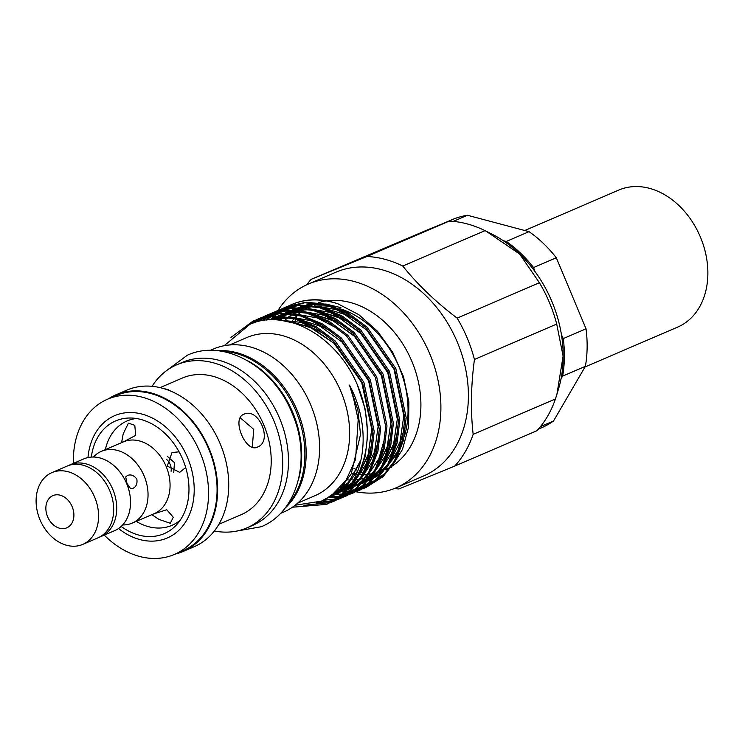 <?xml version="1.0" encoding="UTF-8"?>
<svg xmlns="http://www.w3.org/2000/svg" width="745" height="745" viewBox="0 0 745 745"><rect width="100%" height="100%" fill="white"/><g stroke="black" fill="none" stroke-linecap="round" stroke-linejoin="round"><path stroke-width="1.12" d="M104.281 535.124A84.511 63.968 -113.3 0 0 173.566 554.783A84.511 63.968 -113.3 0 0 174.358 554.457L182.879 550.788A84.511 63.968 -113.3 0 0 208.47 448.397A84.511 63.968 -113.3 0 0 116.872 395.204A84.511 63.968 -113.3 0 0 116.09 395.53L107.559 399.199A84.511 63.968 -113.3 0 0 73.41 463.371M174.358 554.457A84.511 63.968 -113.3 0 0 199.939 452.066A84.511 63.968 -113.3 0 0 108.351 398.873A84.511 63.968 -113.3 0 0 107.559 399.199M121.174 526.445A61.369 46.451 -113.3 0 0 163.574 533.895A61.369 46.451 -113.3 0 0 164.142 533.662A61.369 46.451 -113.3 0 0 182.721 459.302A61.369 46.451 -113.3 0 0 116.211 420.674A61.369 46.451 -113.3 0 0 115.643 420.916A61.369 46.451 -113.3 0 0 91.328 457.076M118.529 528.54A66.575 50.399 -113.3 0 0 166.647 538.244A66.575 50.399 -113.3 0 0 187.6 457.728A66.575 50.399 -113.3 0 0 115.27 415.412A66.575 50.399 -113.3 0 0 87.985 457.551M585.086 366.922L677.689 327.083A74.565 56.443 -113.3 0 0 683.696 210.453A74.565 56.443 -113.3 0 0 618.75 190.087L525.057 230.401M68.549 465.523A39.057 29.567 66.7 0 1 70.049 464.815A39.057 29.567 66.7 0 1 70.412 464.666A39.057 29.567 66.7 0 1 112.746 489.251A39.057 29.567 66.7 0 1 100.92 536.568A39.057 29.567 66.7 0 1 100.556 536.726A39.057 29.567 66.7 0 1 99.374 537.173M93.442 457.02A39.057 29.567 66.7 0 1 101.367 451.34A39.057 29.567 66.7 0 1 101.73 451.191A39.057 29.567 66.7 0 1 144.064 475.776A39.057 29.567 66.7 0 1 132.238 523.102A39.057 29.567 66.7 0 1 131.874 523.251A39.057 29.567 66.7 0 1 122.664 524.946M132.722 488.45C136.149 486.895 137.518 483.784 136.838 479.1C133.96 475.31 130.785 474.127 127.32 475.534L125.728 476.94L126.948 483.347L130.552 488.618L132.722 488.45M171.089 471.268A10.653 8.065 -113.3 0 0 166.303 459.218M561.087 378.562L562.643 376.123A113.268 85.74 -113.3 0 0 563.276 338.593L561.469 334.859M534.957 271.497L533.56 267.548A113.268 85.74 -113.3 0 0 506.302 241.445L503.396 240.793M443.461 223.37L451.777 219.794A113.268 85.74 66.7 0 1 452.839 219.347A113.268 85.74 66.7 0 1 467.469 215.268L529.052 231.658A113.268 85.74 66.7 0 1 556.31 257.761L586.036 328.806A113.268 85.74 66.7 0 1 585.393 366.335L553.526 420.99A113.268 85.74 66.7 0 1 541.308 427.891L538.3 429.185M151.85 514.655L158.992 519.423L170.326 523.279L173.259 517.216L166.768 509.738L153.368 514.013M124.75 441.198L135.674 435.369L134.798 425.339L128.429 423.132L123.186 433.879L121.631 442.418L124.75 441.198M175.252 554.075A85.219 64.508 -113.3 0 0 182.367 551.775A85.219 64.508 -113.3 0 0 183.158 551.44L194.249 546.672A85.219 64.508 -113.3 0 0 220.045 443.424A85.219 64.508 -113.3 0 0 127.684 389.775A85.219 64.508 -113.3 0 0 126.892 390.11L115.801 394.878A85.219 64.508 -113.3 0 0 108.453 398.817M173.715 472.665L174.47 462.664L167.327 456.34M179.098 451.852L172.002 452.504L167.271 466.072L179.685 472.367L185.701 467.525M114.367 530.785A39.057 29.567 -113.3 0 0 114.73 530.626A39.057 29.567 -113.3 0 0 126.557 483.309A39.057 29.567 -113.3 0 0 84.222 458.724A39.057 29.567 -113.3 0 0 83.859 458.873A39.057 29.567 -113.3 0 0 83.496 459.032M97.52 538.03A39.057 29.567 -113.3 0 0 97.884 537.881A39.057 29.567 -113.3 0 0 109.701 490.555A39.057 29.567 -113.3 0 0 67.376 465.97A39.057 29.567 -113.3 0 0 67.003 466.128A39.057 29.567 -113.3 0 0 66.65 466.286M82.416 544.53A39.057 29.567 -113.3 0 0 82.779 544.381A39.057 29.567 -113.3 0 0 94.606 497.055A39.057 29.567 -113.3 0 0 52.271 472.47A39.057 29.567 -113.3 0 0 51.908 472.619A39.057 29.567 -113.3 0 0 40.081 519.945A39.057 29.567 -113.3 0 0 82.416 544.53M66.65 527.888A17.535 13.27 -113.3 0 0 72.163 506.684A17.535 13.27 -113.3 0 0 53.118 495.537A17.535 13.27 -113.3 0 0 47.596 516.741A17.535 13.27 -113.3 0 0 66.65 527.888M183.158 551.44A85.219 64.508 -113.3 0 0 208.963 448.192A85.219 64.508 -113.3 0 0 116.602 394.543A85.219 64.508 -113.3 0 0 115.801 394.878M257.453 447.084C273.257 441.524 258.738 406.733 243.755 414.322C231.22 418.55 245.776 453.342 257.453 447.084L257.332 447.13M240.16 417.703L253.747 429.371L252.266 447.279M355.961 491.756A110.921 83.971 -113.3 0 0 394.98 488.282A110.921 83.971 -113.3 0 0 396.014 487.845L423.505 476.018A110.921 83.971 -113.3 0 0 457.095 341.62A110.921 83.971 -113.3 0 0 336.861 271.795A110.921 83.971 -113.3 0 0 335.827 272.232L308.337 284.059A110.921 83.971 -113.3 0 0 277.978 310.423M396.014 487.845A110.921 83.971 -113.3 0 0 429.595 353.447A110.921 83.971 -113.3 0 0 309.371 283.622A110.921 83.971 -113.3 0 0 308.337 284.059M385.109 469.881A90.117 68.214 -113.3 0 0 390.743 466.938M392.354 465.923A90.117 68.214 -113.3 0 0 412.758 363.504A90.117 68.214 -113.3 0 0 326.738 300.859M326.45 300.896A90.117 68.214 -113.3 0 0 318.525 302.666M316.923 303.187A90.117 68.214 -113.3 0 0 315.424 303.718M375.089 474.202L372.323 475.394A90.117 68.214 -113.3 0 0 375.517 473.811M379.587 471.399A90.117 68.214 -113.3 0 0 387.065 465.467M389.374 463.148A90.117 68.214 -113.3 0 0 400.838 445.845M404.293 436.663A90.117 68.214 -113.3 0 0 339.385 308.551M332.4 306.875A90.117 68.214 -113.3 0 0 316.383 306.093M313.719 306.409A90.117 68.214 -113.3 0 0 305.757 308.169M297.628 503.164L314.809 495.77A86.103 65.178 -113.3 0 0 340.875 391.442A86.103 65.178 -113.3 0 0 247.545 337.243A86.103 65.178 -113.3 0 0 246.744 337.578L229.562 344.972M280.362 513.482L283.677 512.057A88.767 67.199 -113.3 0 0 310.553 404.507A88.767 67.199 -113.3 0 0 214.337 348.632A88.767 67.199 -113.3 0 0 213.508 348.977L210.202 350.401M284.851 508.351A88.767 67.199 -113.3 0 0 296.892 409.741A88.767 67.199 -113.3 0 0 217.009 350.681M214.346 530.98A88.767 67.199 -113.3 0 0 245.971 528.27A88.767 67.199 -113.3 0 0 246.8 527.926L252.555 525.448A88.767 67.199 -113.3 0 0 279.431 417.898A88.767 67.199 -113.3 0 0 183.214 362.023A88.767 67.199 -113.3 0 0 182.395 362.368L176.639 364.845A88.767 67.199 -113.3 0 0 152.101 386.31M246.8 527.926A88.767 67.199 -113.3 0 0 273.676 420.376A88.767 67.199 -113.3 0 0 177.468 364.491A88.767 67.199 -113.3 0 0 176.639 364.845M218.872 524.284L241.119 514.721A74.388 56.313 -113.3 0 0 263.637 424.585A74.388 56.313 -113.3 0 0 183.009 377.762A74.388 56.313 -113.3 0 0 182.32 378.05L160.073 387.624M168.845 390.343L168.687 389.784L161.19 387.894M219.57 523.064L222.224 517.756M394.217 488.59A120.373 91.114 -113.3 0 0 398.957 488.934L454.627 466.137A120.373 91.114 -113.3 0 0 473.159 434.335C470.486 410.812 470.915 385.854 474.444 359.453L556.711 324.056L563.099 356.082L556.943 394.152L558.554 388.834A113.268 85.74 -113.3 0 0 491.989 234.126L486.131 231.192L519.61 254.017L539.417 282.728L457.151 318.124C435.993 302.163 417.861 284.804 402.756 266.04A120.373 91.114 -113.3 0 0 366.931 256.504L311.261 279.3A120.373 91.114 -113.3 0 0 306.567 284.851M311.261 279.3L428.384 229.488L449.198 221.107L366.931 256.504M402.756 266.04L485.032 230.643A120.373 91.114 -113.3 0 0 449.198 221.107M485.032 230.643L486.131 231.183M556.711 324.056A120.373 91.114 -113.3 0 0 539.417 282.728M556.943 394.152L555.435 398.947L473.159 434.335M454.627 466.137L536.894 430.74A120.373 91.114 -113.3 0 0 555.435 398.947M474.444 359.453A120.373 91.114 -113.3 0 0 457.151 318.124M299.704 307.499L306.148 305.534M308.421 305.04L322.147 304.035M328.2 304.603L325.779 303.988M288.669 305.888L292.124 304.342C305.906 298.643 321.17 298.466 337.913 303.811A98.713 74.724 -113.3 0 0 292.729 304.081A98.713 74.724 -113.3 0 0 291.807 304.472A98.713 74.724 -113.3 0 0 289.004 305.767M337.913 303.811L358.801 314.66L377.473 331.227L392.727 352.357L403.464 376.57L408.875 402.077L408.558 426.969L402.514 449.328L391.237 467.506M386.627 472.218L376.374 479.696M374.661 480.627L369.501 482.974M301.157 309.808A90.117 68.214 -113.3 0 0 300.365 310.144A90.117 68.214 -113.3 0 0 298.792 310.851M295.607 312.481A90.117 68.214 -113.3 0 0 293.474 313.738M291.407 315.098A90.117 68.214 -113.3 0 0 289.144 316.737M287.821 317.789A90.117 68.214 -113.3 0 0 285.735 319.596M347.589 479.91A90.117 68.214 -113.3 0 0 350.513 479.985M351.966 479.966A90.117 68.214 -113.3 0 0 353.679 479.892M356.38 479.668A90.117 68.214 -113.3 0 0 359.183 479.296M360.925 478.988A90.117 68.214 -113.3 0 0 363.765 478.355M366.27 477.657A90.117 68.214 -113.3 0 0 368.887 476.781M364.072 488.171L366.661 487.174M366.019 487.463L383.079 476.66L395.632 460.652L403.501 440.258L406.183 417.684L395.865 368.589L367.024 327.083L348.241 313.04L327.241 304.351L306.121 302.219L287.03 306.54L284.795 307.489L304.826 302.777L325.938 304.91L346.937 313.598L365.73 327.642L394.571 369.147L404.88 418.243L402.207 440.817L394.329 461.211L381.785 477.219L366.019 487.463L363.439 488.487M357.674 490.927L360.263 489.931M359.621 490.21L376.691 479.407L389.235 463.399L397.113 443.005L399.786 420.441L389.477 371.345L360.627 329.83L341.843 315.787L320.844 307.098L299.732 304.966L280.632 309.287L278.397 310.237L298.428 305.524L319.54 307.657L340.549 316.346L359.332 330.398L388.173 371.904L398.491 421L395.809 443.564L387.931 463.967L375.387 479.966L359.621 490.21L357.041 491.244M351.286 493.674L353.875 492.678M353.223 492.957L370.293 482.155L382.837 466.156L390.715 445.761L393.397 423.188L383.079 374.092L354.238 332.587L335.455 318.534L314.446 309.846L293.334 307.722L274.235 312.034L272.009 312.984L292.04 308.281L313.151 310.404L334.151 319.093L352.934 333.145L381.785 374.651L392.094 423.747L389.421 446.32L381.542 466.715L368.999 482.713L350.653 493.991M346.835 495.714L363.895 484.911L376.449 468.903L384.327 448.509L387 425.935L376.691 376.84L347.84 335.334L329.057 321.291L308.058 312.602L286.946 310.469L267.846 314.79L265.611 315.74L285.642 311.028L306.754 313.161L327.753 321.849L346.546 335.893L375.387 377.408L385.696 426.494L383.023 449.067L375.145 469.462L362.601 485.47L346.835 495.714L344.255 496.747M338.5 499.178L341.089 498.182M340.437 498.461L357.507 487.658L370.051 471.66L377.929 451.256L380.602 428.692L370.293 379.596L341.452 338.09L322.66 324.038L301.66 315.349L280.548 313.226L261.448 317.538L259.213 318.488L279.245 313.785L300.365 315.908L321.365 324.596L340.148 338.649L368.989 380.155L379.307 429.25L376.625 451.815L368.756 472.218L356.203 488.217L340.437 498.461L337.867 499.495M334.039 501.217L351.109 490.415L363.662 474.407L371.531 454.012L374.214 431.439L363.895 382.343L335.054 340.838L316.271 326.794L295.271 318.106L274.151 315.973L255.06 320.294L252.825 321.244L272.856 316.532L293.968 318.664L314.967 327.353L333.751 341.396L362.601 382.902L372.91 431.998L370.237 454.571L362.359 474.965L349.815 490.974L334.039 501.217L331.469 502.242M288.371 306.083A98.713 74.724 -113.3 0 0 285.94 307.406M285.335 307.76A98.713 74.724 -113.3 0 0 282.97 309.24M282.374 309.631A98.713 74.724 -113.3 0 0 280.083 311.27M279.505 311.708A98.713 74.724 -113.3 0 0 277.289 313.505M276.73 313.98A98.713 74.724 -113.3 0 0 274.579 315.945M274.039 316.476A98.713 74.724 -113.3 0 0 271.841 318.739M337.01 490.964L339.096 491.188M343.538 491.439L345.764 491.449M346.527 491.43L349.479 491.272M350.224 491.206L353.093 490.871M353.819 490.769L356.622 490.266M357.33 490.108L360.058 489.437M360.748 489.242L363.402 488.413M362.778 488.729L360.133 489.605M359.444 489.8L356.734 490.508M356.026 490.666L353.242 491.206M352.525 491.328L349.666 491.7M348.921 491.765L345.987 491.961M345.233 491.989L342.234 491.998M338.156 491.784L337.085 491.681M270.901 319.149L273.517 316.495M274.058 315.982L276.246 314.036M276.814 313.561L279.058 311.783M279.645 311.345L281.964 309.724M282.569 309.333L284.963 307.871M285.577 307.517L288.036 306.204M285.447 307.21L282.942 308.402M282.308 308.719L279.859 310.06M279.245 310.423L276.87 311.922M276.274 312.323L273.964 313.971M273.387 314.418L271.152 316.225M270.584 316.709L267.092 319.996M337.15 494.196L343.082 494.028M343.827 493.963L346.704 493.628M347.431 493.516L350.224 493.013M350.932 492.864L353.661 492.194M354.35 491.998L357.013 491.16M356.38 491.486L353.735 492.352M353.046 492.557L350.336 493.264M349.638 493.423L346.844 493.963M346.127 494.075L343.268 494.447M342.532 494.522L335.846 494.755M266.263 320.08L269.848 316.783M270.416 316.308L272.67 314.53M273.257 314.101L275.576 312.481M276.171 312.081L278.565 310.618M279.179 310.265L281.638 308.961M282.271 308.644L284.795 307.489M279.049 309.957L276.544 311.149M275.911 311.475L273.471 312.816M272.856 313.17L270.482 314.669M269.886 315.07L267.576 316.727M266.999 317.165L262.994 320.536M330.752 496.943L340.307 496.375M341.033 496.272L343.836 495.76M344.544 495.611L347.272 494.941M347.952 494.745L350.616 493.907M349.982 494.233L347.338 495.108M346.658 495.304L343.939 496.012M343.24 496.17L340.456 496.71M339.729 496.831L329.448 497.502L345.298 487.314L357.693 471.008M262.147 320.676L266.272 317.286M266.859 316.849L269.178 315.228M269.783 314.837L272.167 313.375M272.791 313.021L275.24 311.708M275.883 311.391L278.397 310.237M343.594 496.989L340.949 497.856M340.26 498.06L337.55 498.768M336.842 498.926L323.367 500.258M257.854 321.626L262.789 317.975M263.385 317.584L265.779 316.122M266.393 315.768L268.852 314.455M269.485 314.148L272.009 312.984M266.263 315.461L263.758 316.653M263.125 316.97L260.685 318.311M260.07 318.674L254.119 322.734M318.013 502.447L334.477 500.444M335.166 500.249L337.83 499.411M337.196 499.737L334.552 500.612M333.872 500.808L316.327 502.996M253.077 323.097L259.381 318.869M259.996 318.515L262.454 317.212M263.087 316.895L265.611 315.74M330.799 502.484L303.885 505.296M246.772 325.779L256.066 319.959M256.699 319.642L259.213 318.488M295.141 505.231L321.449 501.124L331.441 495.518L346.09 480.246L355.561 459.451L358.177 419.705L353.67 398.873L349.489 385.128C369.473 422.229 366.903 467.664 345.838 491.374L326.738 504.346L292.431 507.224M230.959 337.411L252.825 321.244M345.838 491.374A98.713 74.724 -113.3 0 0 357.116 384.215C336.777 336.191 285.968 307.648 249.892 324.336L224.143 345.717M286.946 505.52A88.767 67.199 -113.3 0 0 295.607 410.29A88.767 67.199 -113.3 0 0 220.511 351.1M298.41 479.854A88.767 67.199 -113.3 0 0 247.023 360.422M327.651 503.965L344.721 493.162L357.265 477.163L365.143 456.76L367.816 434.195L365.274 409.489L357.116 384.215M297.236 315.331A110.921 83.971 -113.3 0 0 296.557 317.258M295.923 319.186A110.921 83.971 -113.3 0 0 294.703 323.311M353.894 468.335A110.921 83.971 -113.3 0 0 356.771 470.002M360.012 471.734A110.921 83.971 -113.3 0 0 360.515 471.985M361.614 472.535A110.921 83.971 -113.3 0 0 363.253 473.317M365.013 474.118A110.921 83.971 -113.3 0 0 365.683 474.407M313.943 304.305A90.117 68.214 -113.3 0 0 313.217 304.612L311.522 305.338M306.977 307.815A90.117 68.214 -113.3 0 0 306.279 308.234M304.221 309.594A90.117 68.214 -113.3 0 0 301.958 311.242M300.645 312.285A90.117 68.214 -113.3 0 0 298.084 314.53M297.367 315.21A90.117 68.214 -113.3 0 0 295.467 317.128M294.051 318.683A90.117 68.214 -113.3 0 0 291.174 322.24M351.547 473.28A90.117 68.214 -113.3 0 0 354.676 473.82M356.008 473.997A90.117 68.214 -113.3 0 0 356.473 474.053M360.403 474.379A90.117 68.214 -113.3 0 0 362.647 474.453M364.771 474.435A90.117 68.214 -113.3 0 0 367.536 474.295M368.551 474.211A90.117 68.214 -113.3 0 0 371.988 473.773M373.729 473.466A90.117 68.214 -113.3 0 0 376.57 472.833M276.879 312.192A110.921 83.971 -113.3 0 0 276.013 313.664M275.762 314.092A110.921 83.971 -113.3 0 0 275.371 314.79M274.477 316.457A110.921 83.971 -113.3 0 0 273.704 317.966M343.976 488.496A110.921 83.971 -113.3 0 0 344.944 488.832M348.073 489.828A110.921 83.971 -113.3 0 0 350.346 490.471M350.886 490.61A110.921 83.971 -113.3 0 0 352.338 490.974M353.298 491.197A110.921 83.971 -113.3 0 0 354.741 491.514M453.249 221.386L467.469 215.268M553.526 420.99L540.47 426.606M562.643 376.123L585.393 366.335M586.036 328.806L563.276 338.593M533.56 267.548L556.31 257.761M529.052 231.658L506.302 241.445M136.363 418.504A56.816 43.005 -113.3 0 0 127.563 420.748A56.816 43.005 -113.3 0 0 105.362 449.626M136.233 521.379A56.816 43.005 -113.3 0 0 171.406 525.57A56.816 43.005 -113.3 0 0 180.15 520.271M153.898 513.78A39.057 29.567 -113.3 0 0 154.262 513.622A39.057 29.567 -113.3 0 0 166.088 466.296A39.057 29.567 -113.3 0 0 123.754 441.711A39.057 29.567 -113.3 0 0 123.391 441.869A39.057 29.567 -113.3 0 0 123.027 442.027M319.922 303.625L306.586 304.928M304.379 305.45L293.93 309.305M285.856 314.139L282.113 317.072M280.856 318.18L278.937 319.987M343.24 485.582L345.578 485.638M347.049 485.619L349.135 485.535M351.901 485.302L352.506 485.228M354.35 484.976L358.122 484.25M364.575 482.322L373.701 477.88M375.536 476.707L385.212 468.409M388.806 464.154L400 441.934L403.818 415.794L394.021 369.306L366.67 330.007L344.283 314.25L319.391 306.735M313.524 306.372L300.188 307.676M297.981 308.197L290.848 310.572L278.537 317.575M277 318.758L275.78 319.773M340.651 488.375L342.747 488.282M344.358 488.171L346.108 487.984M347.952 487.733L348.846 487.584M351.454 487.062L359.807 484.436L367.313 480.637M369.138 479.463L378.823 471.166M382.409 466.91L393.602 444.681L397.42 418.55L387.624 372.062L360.282 332.764L337.895 316.998L312.993 309.492M307.136 309.128L293.791 310.432M291.593 310.954L281.135 314.809M337.96 490.918L339.72 490.732M341.564 490.48L342.802 490.266M345.065 489.81L347.654 489.158M349.06 488.748L360.915 483.384M362.74 482.211L372.425 473.913M376.02 469.657L387.214 447.438L391.032 421.298L381.235 374.81L353.884 335.511L331.497 319.754L306.595 312.239M300.738 311.876L287.402 313.179M285.195 313.701L278.062 316.076L270.696 319.754M332.605 496.077L350.988 484.464M356.836 477.908L368.03 455.689L371.848 429.548L362.051 383.06L334.701 343.762L308.765 326.338L280.26 320.127L283.901 316.821M326.208 498.824L347.207 484.529L360.515 461.835M343.817 484.902L346.211 484.986M347.654 484.995L349.805 484.939M352.31 484.771L353.223 484.688M355.002 484.464L356.054 484.306M358.531 483.85L359.099 483.729M367.797 481L373.292 478.355M374.949 477.396L383.312 471.129M386.255 468.242L398.053 450.436L404.33 428.384M357.563 320.704L336.377 309.65L314.325 305.729M309.995 305.869L299.183 307.638M297.264 308.179L291.323 310.358M290.075 310.916L285.801 313.124M284.841 313.692L281.368 315.945M280.558 316.532L279.356 317.435M277.894 318.599L276.553 319.745M341.257 487.752L343.417 487.696M344.982 487.603L346.835 487.435M348.604 487.211L349.172 487.137M352.134 486.597L352.702 486.476M361.399 483.756L366.894 481.102M368.551 480.143L376.923 473.876M379.857 470.998L391.656 453.183L397.932 431.132M351.165 323.46L329.979 312.397L307.927 308.486M303.597 308.626L292.785 310.386M290.876 310.935L284.925 313.114M283.677 313.673L281.889 314.539M338.593 490.35L340.437 490.182M342.216 489.968L343.603 489.754M345.736 489.353L347.887 488.86M349.293 488.478L360.506 483.85M362.154 482.89L370.526 476.632M373.469 473.746L385.267 455.94L391.535 433.879M344.777 326.208L323.591 315.144L301.539 311.233M297.208 311.373L286.397 313.142M284.478 313.682L278.537 315.861M277.28 316.42L275.501 317.286M335.818 492.715L337.206 492.501M339.347 492.1L339.916 491.979M348.613 489.26L354.108 486.606M355.765 485.647L364.128 479.38M367.071 476.502L378.87 458.687L385.146 436.635M338.379 328.955L317.193 317.901L295.141 313.99M290.811 314.12L279.999 315.889M278.081 316.429L269.56 319.81M332.95 494.857L333.518 494.736M342.216 492.007L347.338 489.567M349.368 488.394L357.74 482.127M360.673 479.249L372.472 461.434L378.749 439.382M331.991 331.711L310.795 320.648L288.753 316.737M284.413 316.876L269.792 319.801M335.827 494.755L349.815 486.224M354.285 481.996L366.084 464.191L372.351 442.139M325.593 334.458L301.129 322.343L276.078 319.791M325.835 499.01L340.018 488.999L351.202 473.95L360.533 434.419L357.898 410.011L349.489 385.128M165.595 371.336L187.386 355.188C224.59 338.137 273.955 367.173 292.077 413.13C311.699 457.523 298.475 511.713 261.197 526.752L234.489 531.474M114.73 530.626L100.92 536.568M97.884 537.881L82.779 544.381M154.262 513.622L132.238 523.102M383.805 470.449L378.711 472.637M291.807 304.472L291.183 304.733M310.227 305.897L308.868 306.484M307.527 307.061L305.133 308.085M303.83 308.654L302.47 309.231M301.138 309.808L300.365 310.144M340.921 307.657L328.443 304.668M322.464 304.1L308.7 305.059M306.409 305.543L299.546 307.648M298.14 308.207L293.437 310.414M292.394 310.982L288.678 313.254M287.812 313.841L284.655 316.197M343.007 484.464L344.134 484.529M340.577 487.332L349.601 486.532M351.174 486.234L355.328 485.2M356.445 484.855L361.176 483.086M362.508 482.49L368.561 479.147M370.423 477.899L380.146 469.099M383.675 464.619L393.621 443.983L397.299 419.174L387.94 372.994L361.092 333.685L339.226 317.882L315.656 310.171M309.669 309.603L295.914 310.563M293.623 311.047L286.751 313.151M285.354 313.71L280.651 315.917M279.608 316.485L274.467 319.735M338.1 489.921L348.483 488.077M350.048 487.603L354.778 485.833M356.119 485.237L362.172 481.903M364.026 480.655L373.748 471.846M377.287 467.376L387.167 446.925L390.901 422.359L381.691 376.085L354.89 336.619L332.931 320.695L309.259 312.919M303.28 312.351L289.516 313.31M287.225 313.803L280.362 315.899M278.956 316.457L272.363 319.717M334.16 493.991L335.362 493.674M344.572 490.136L348.632 487.873M351.24 486.15L360.962 477.349M364.491 472.87L374.558 451.842L378.125 426.522L368.617 380.909L342.076 342.104L320.136 326.189L296.473 318.422M290.494 317.854L272.8 319.717M331.022 495.807L351.985 482.872M358.103 475.627L368.188 454.506L371.736 429.073L361.697 382.446L333.993 343.268L312.742 328.433L290.001 321.16L283.631 320.583M330.082 496.449L348.735 482.201L360.971 459.879M123.391 441.869L101.367 451.34M67.003 466.128L51.908 472.619M83.859 458.873L70.049 464.815"/></g></svg>
